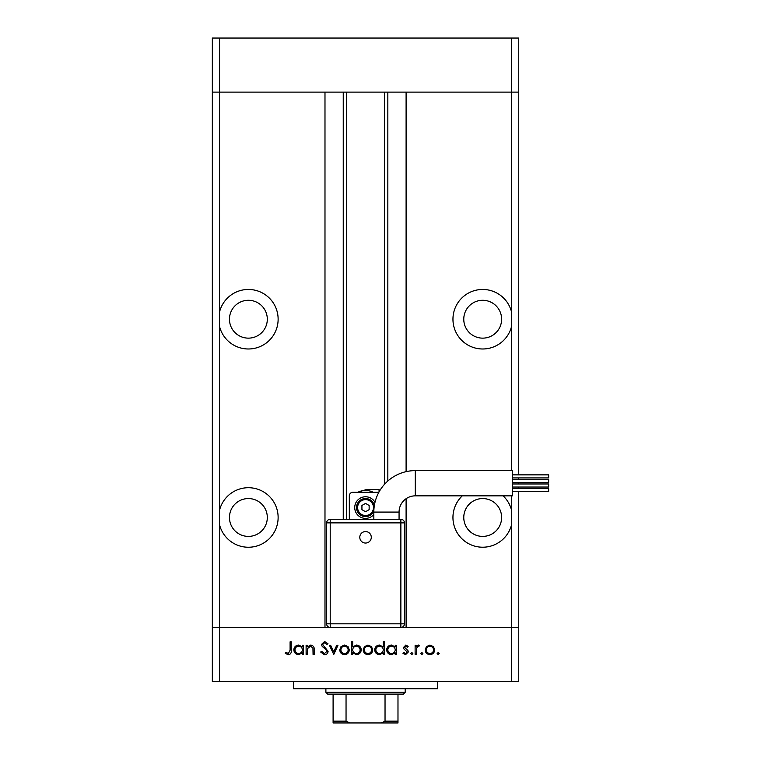 <?xml version="1.0" encoding="UTF-8"?>
<svg xmlns="http://www.w3.org/2000/svg" width="761" height="761" viewBox="0 0 761 761"><rect width="100%" height="100%" fill="white"/><g stroke="black" fill="none" stroke-linecap="round" stroke-linejoin="round"><path stroke-width="1.14" d="M511.535 470.621L511.535 92.119L518.745 92.119L518.745 38.05L212.338 38.05L212.338 92.119L511.535 92.119L511.535 38.05M406.098 498.712L406.098 627.425L511.535 627.425L219.549 627.425L324.985 627.425L324.985 92.119L219.549 92.119L219.549 38.05M248.39 300.291A18.92 18.92 0 0 0 229.461 319.22A18.92 18.92 0 0 0 248.39 338.141A18.92 18.92 0 0 0 267.311 319.22A18.92 18.92 0 0 0 248.39 300.291M482.693 300.291A18.92 18.92 0 0 0 463.772 319.22A18.92 18.92 0 0 0 482.693 338.141A18.92 18.92 0 0 0 501.623 319.22A18.92 18.92 0 0 0 482.693 300.291M482.693 498.56A18.92 18.92 0 0 0 463.772 517.48A18.92 18.92 0 0 0 482.693 536.4A18.92 18.92 0 0 0 501.623 517.48A18.92 18.92 0 0 0 482.693 498.56M248.39 498.56A18.92 18.92 0 0 0 229.461 517.48A18.92 18.92 0 0 0 248.39 536.4A18.92 18.92 0 0 0 267.311 517.48A18.92 18.92 0 0 0 248.39 498.56M219.549 681.495L219.549 627.425L212.338 627.425L219.549 627.425L219.549 524.748A29.736 29.736 0 0 0 278.126 517.48A29.736 29.736 0 0 0 219.549 510.212L219.549 326.488A29.736 29.736 0 0 0 278.126 319.22A29.736 29.736 0 0 0 219.549 311.953L219.549 92.119L212.338 92.119L212.338 681.495L511.535 681.495L511.535 627.425L518.745 627.425L518.745 491.606M219.549 524.748L219.549 510.212M219.549 326.488L219.549 311.953M511.535 311.953A29.736 29.736 0 0 0 452.957 319.22A29.736 29.736 0 0 0 511.535 326.488M462.279 495.849A29.736 29.736 0 0 0 482.693 547.216A29.736 29.736 0 0 0 511.535 524.748L511.535 495.849M346.616 92.119L346.616 519.278M518.745 474.864L518.745 92.119L406.098 92.119L406.098 471.649M511.535 681.495L518.745 681.495L518.745 627.425L511.535 627.425L511.535 524.748M511.535 510.212A29.736 29.736 0 0 0 503.107 495.849M518.745 488.543L518.745 487.04M518.745 483.977L518.745 482.493M518.745 479.43L518.745 477.927M437.632 681.495L437.632 688.705L293.442 688.705L293.442 681.495M307.244 654.46L306.112 654.46L306.112 645.242L307.244 645.242L307.244 646.907L310.745 645.081C313.285 645.49 314.436 647.05 314.198 649.751L314.198 654.46L313.066 654.46L312.933 648.03L310.555 646.213L307.415 648.648L307.244 654.46M328.105 651.368C327.848 653.48 326.65 654.622 324.5 654.783L320.666 652.025L321.732 651.387L324.5 653.49L326.973 651.349L326.526 650.113L322.179 646.384L321.475 644.462L324.586 641.523L327.943 643.654L326.926 644.434L324.452 642.817L322.607 644.415L328.105 651.368M333.765 654.46L329.399 645.242L330.626 645.242L333.689 651.949L336.752 645.242L337.97 645.242L333.765 654.46M339.748 649.875L341.014 646.603L344.533 645.081L348.034 646.593L349.299 649.875C349.033 652.795 347.444 654.374 344.533 654.622C341.613 654.384 340.024 652.795 339.748 649.875M363.206 649.875L364.471 646.603L367.982 645.081L371.482 646.593L372.747 649.875C372.481 652.795 370.892 654.374 367.982 654.622C365.071 654.384 363.473 652.795 363.206 649.875M395.235 646.945L395.235 645.242L396.367 645.242L396.367 654.46L395.235 654.46L395.235 652.862L391.468 654.622C388.538 654.355 386.93 652.748 386.664 649.827C386.959 646.917 388.576 645.338 391.506 645.081L395.235 646.945M438.174 654.622L437.128 653.566L438.174 652.519L439.23 653.566L438.174 654.622M425.161 649.875L426.417 646.603L429.936 645.081L433.437 646.593L434.702 649.875C434.436 652.795 432.847 654.374 429.936 654.622C427.016 654.384 425.428 652.795 425.161 649.875M421.841 654.622L420.785 653.566L421.841 652.519L422.897 653.566L421.841 654.622M416.257 654.46L415.125 654.46L415.125 645.242L416.257 645.242L416.257 646.593L418.512 645.081L419.492 645.395L418.873 646.374L418.293 646.213L416.467 648.201L416.257 654.46M411.815 654.622L410.759 653.566L411.815 652.519L412.862 653.566L411.815 654.622M403.482 647.497L405.813 645.081L408.172 646.393L407.401 647.183L405.813 646.213L404.614 647.449L407.906 650.531L408.334 651.958L405.632 654.622L402.997 653.376L403.749 652.519L405.575 653.49L407.202 652.006L403.901 648.914L403.482 647.497M383.268 647.021L383.268 641.523L384.4 641.523L384.4 654.46L383.268 654.46L383.268 652.862L379.501 654.622C376.571 654.355 374.964 652.748 374.688 649.827C374.992 646.917 376.609 645.338 379.53 645.081L383.268 647.021M352.695 652.757L352.695 654.46L351.563 654.46L351.563 641.523L352.695 641.523L352.695 646.917L356.452 645.081C359.382 645.347 360.99 646.945 361.266 649.865C360.961 652.786 359.354 654.365 356.414 654.622L352.695 652.757M302.393 646.945L302.393 645.242L303.525 645.242L303.525 654.46L302.393 654.46L302.393 652.862L298.626 654.622C295.696 654.355 294.088 652.748 293.813 649.827C294.117 646.917 295.734 645.338 298.654 645.081L302.393 646.945M288.352 653.49L290.093 650.236L290.093 641.846L291.225 641.846L291.225 650.36C291.577 652.89 290.588 654.365 288.286 654.783L285.242 653.328L285.908 652.358L288.352 653.49M433.57 649.884C433.361 647.659 432.153 646.431 429.927 646.213C427.711 646.431 426.493 647.659 426.293 649.884C426.493 652.101 427.711 653.309 429.927 653.49C432.153 653.309 433.361 652.101 433.57 649.884M395.235 649.875C395.026 647.611 393.789 646.384 391.515 646.213C389.28 646.393 388.034 647.601 387.796 649.837C388.034 652.063 389.28 653.28 391.506 653.49C393.779 653.318 395.016 652.11 395.235 649.875M383.268 649.875C383.059 647.611 381.822 646.384 379.549 646.213C377.304 646.393 376.067 647.601 375.82 649.837C376.067 652.063 377.304 653.28 379.539 653.49C381.813 653.318 383.049 652.11 383.268 649.875M371.615 649.884C371.416 647.659 370.198 646.431 367.982 646.213C365.756 646.431 364.548 647.659 364.338 649.884C364.548 652.101 365.756 653.309 367.982 653.49C370.198 653.309 371.416 652.101 371.615 649.884M352.695 649.837C352.895 652.091 354.141 653.309 356.405 653.49C358.65 653.309 359.886 652.101 360.134 649.865C359.896 647.64 358.659 646.422 356.424 646.213C354.15 646.384 352.914 647.592 352.695 649.837M348.167 649.884C347.958 647.659 346.74 646.431 344.524 646.213C342.298 646.431 341.09 647.659 340.88 649.884C341.09 652.101 342.307 653.309 344.524 653.49C346.75 653.309 347.958 652.101 348.167 649.884M302.393 649.875C302.184 647.611 300.947 646.384 298.673 646.213C296.429 646.393 295.192 647.601 294.945 649.837C295.192 652.063 296.429 653.28 298.664 653.49C300.937 653.318 302.174 652.11 302.393 649.875M399.068 512.077A16.219 16.219 0 0 1 415.287 495.849L415.287 470.621A41.455 41.455 0 0 0 373.832 512.077L399.068 512.077L399.068 519.278M365.537 543.05A5.746 5.746 0 0 1 359.791 537.304A5.746 5.746 0 0 1 365.537 531.558A5.746 5.746 0 0 1 371.292 537.304A5.746 5.746 0 0 1 365.537 543.05M512.61 479.43L548.662 479.43L548.662 482.493L512.61 482.493M512.61 488.543L548.662 488.543L548.662 491.606L512.61 491.606M512.61 483.977L548.662 483.977L548.662 487.04L512.61 487.04M512.61 474.864L548.662 474.864L548.662 477.927L512.61 477.927M415.287 470.621L512.61 470.621L512.61 495.849L415.287 495.849M374.992 502.317A10.816 10.816 0 0 0 354.731 507.568A10.816 10.816 0 0 0 373.832 514.512M356.529 507.568A9.008 9.008 0 0 1 374.336 505.608A9.008 9.008 0 0 0 356.529 507.568A9.008 9.008 0 0 0 373.841 511.069M326.612 623.82L330.217 623.82L330.217 627.425A3.605 3.605 0 0 1 326.612 623.82A3.605 3.605 0 0 0 330.217 627.425A3.605 3.605 0 0 1 326.612 623.82L326.612 522.883L330.217 522.883L330.217 519.278L400.866 519.278A3.605 3.605 0 0 1 404.471 522.883L404.471 623.82L400.866 623.82L400.866 522.883L330.217 522.883L330.217 623.82L400.866 623.82L400.866 627.425A3.605 3.605 0 0 0 404.471 623.82A3.605 3.605 0 0 1 400.866 627.425M349.318 519.278L349.318 495.849A3.605 3.605 0 0 1 352.923 492.243L378.16 492.243A3.605 3.605 0 0 1 378.845 492.31M373.185 492.243A17.123 17.123 0 0 0 358.345 492.034L366.441 489.542L379.054 489.542L379.054 491.92M365.537 511.725L369.142 509.651L369.142 505.485L365.537 503.402L361.932 505.485L361.932 509.651L365.537 511.725M330.217 519.278A3.605 3.605 0 0 0 326.612 522.883A3.605 3.605 0 0 1 330.217 519.278M390.954 722.95L340.129 722.95L390.954 722.95M405.194 692.31L403.387 694.108L327.687 694.108L325.889 692.31L405.194 692.31L405.194 688.705M325.889 692.31L325.889 688.705M397.984 694.108L397.984 722.389M397.984 722.95L333.099 722.95L333.099 721.152L333.099 722.95M381.251 722.95L385.037 721.152L397.984 721.152M385.037 694.108L385.037 721.152M346.046 694.108L346.046 721.152L349.832 722.95M333.099 694.108L333.099 721.152L346.046 721.152M387.834 92.119L387.834 481.019M343.249 92.119L343.249 519.278M373.47 507.568A7.933 7.933 0 0 0 365.537 499.635A7.933 7.933 0 0 0 357.613 507.568A7.933 7.933 0 0 0 365.537 515.501A7.933 7.933 0 0 0 373.47 507.568M404.471 522.883A3.605 3.605 0 0 0 400.866 519.278L400.866 522.883L404.471 522.883M384.467 92.119L384.467 484.348M373.832 512.077L373.832 519.278"/></g></svg>
